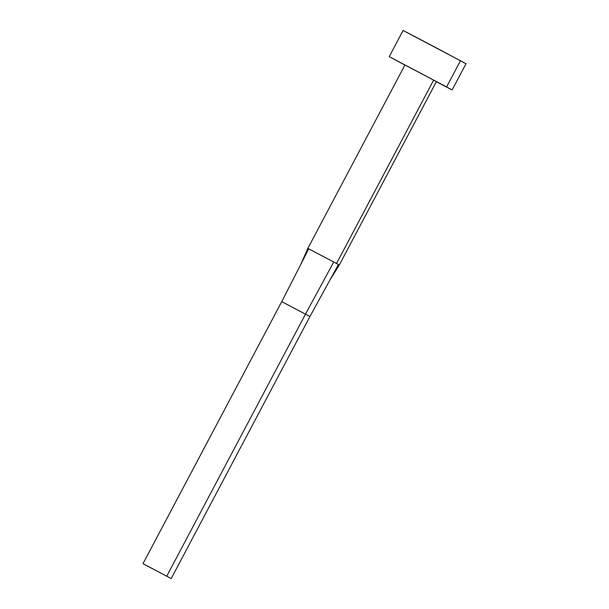 <?xml version="1.0" encoding="UTF-8"?>
<svg xmlns="http://www.w3.org/2000/svg" width="609" height="609" viewBox="0 0 609 609"><rect width="100%" height="100%" fill="white"/><g stroke="black" fill="none" stroke-linecap="round" stroke-linejoin="round"><path stroke-width="0.91" d="M336.533 263.522L338.421 264.534L336.533 263.522L433.638 80.114L336.533 263.522L333.732 262.022L336.533 263.522M436.402 81.621L433.638 80.114L436.402 81.621L339.297 265.022L338.421 264.534L309.935 316.543L338.421 264.534M389.242 56.652L446.595 86.935L389.242 56.652L404.909 65.072L389.242 56.652L403.112 30.45L434.148 46.741L465.992 63.739L460.465 60.74L446.595 86.935L452.122 89.942L436.356 81.713L452.122 89.942L446.595 86.935L460.465 60.74L403.797 30.846M407.726 66.48L406.241 65.681M405.305 65.171L433.638 80.114L404.962 64.973L307.857 248.373L300.701 264.572L281.731 301.653L305.482 314.16L333.732 262.022L307.895 248.396M435.283 81.05L433.867 80.319M333.732 262.022L305.482 314.16L281.731 301.653L143.001 563.66L171.213 578.55L143.001 563.66L281.731 301.653L308.733 248.868M305.482 314.16L309.935 316.543L171.213 578.55L309.935 316.543L305.482 314.16L166.759 576.167L305.482 314.16M147.454 566.043L171.213 578.55L147.454 566.043M465.999 63.747L452.122 89.942M339.297 265.022L329.941 280.011"/></g></svg>
